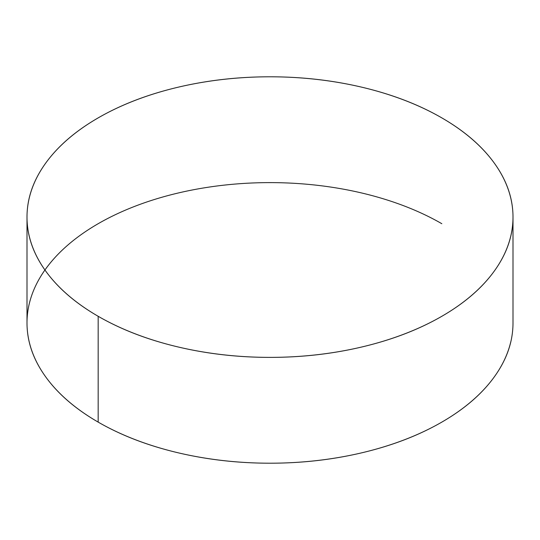 <?xml version="1.0" encoding="UTF-8"?>
<svg xmlns="http://www.w3.org/2000/svg" width="540" height="540" viewBox="0 0 540 540"><rect width="100%" height="100%" fill="white"/><g stroke="black" fill="none" stroke-linecap="round" stroke-linejoin="round"><path stroke-width="0.81" d="M441.828 223.709A243 140.292 0 0 0 192.335 189.972A243 140.292 0 0 0 29.201 304.06A243 140.292 0 0 0 98.172 422.111L98.172 316.291A243 140.292 180 0 1 29.201 198.241A243 140.292 180 0 1 192.335 84.152A243 140.292 180 0 1 441.828 117.889A243 140.292 180 0 1 510.8 235.94A243 140.292 180 0 1 347.666 350.028A243 140.292 180 0 1 98.172 316.291L98.172 422.111A243 140.292 0 0 0 347.666 455.848A243 140.292 0 0 0 510.8 341.759M441.828 117.889C464.609 131.044 482.173 146.212 494.505 163.404C506.837 180.59 513 198.484 513 217.094C513 235.697 506.837 253.591 494.505 270.776C482.173 287.969 464.609 303.136 441.828 316.291C419.04 329.447 392.762 339.586 362.995 346.707C333.221 353.828 302.225 357.386 270 357.386C237.776 357.386 206.779 353.828 177.005 346.707C147.238 339.586 120.96 329.447 98.172 316.291C75.391 303.136 57.827 287.969 45.495 270.776C33.163 253.591 27 235.697 27 217.094C27 198.484 33.163 180.59 45.495 163.404C57.827 146.212 75.391 131.044 98.172 117.889C120.96 104.733 147.238 94.594 177.005 87.473C206.779 80.359 237.776 76.795 270 76.795C302.225 76.795 333.221 80.359 362.995 87.473C392.762 94.594 419.04 104.733 441.828 117.889M513 217.094L513 322.906C513 341.516 506.837 359.411 494.505 376.596C482.173 393.788 464.609 408.956 441.828 422.111C419.04 435.267 392.762 445.406 362.995 452.527C333.221 459.641 302.225 463.205 270 463.205C237.776 463.205 206.779 459.641 177.005 452.527C147.238 445.406 120.96 435.267 98.172 422.111C75.391 408.956 57.827 393.788 45.495 376.596C33.163 359.411 27 341.516 27 322.906L27 217.094"/></g></svg>
